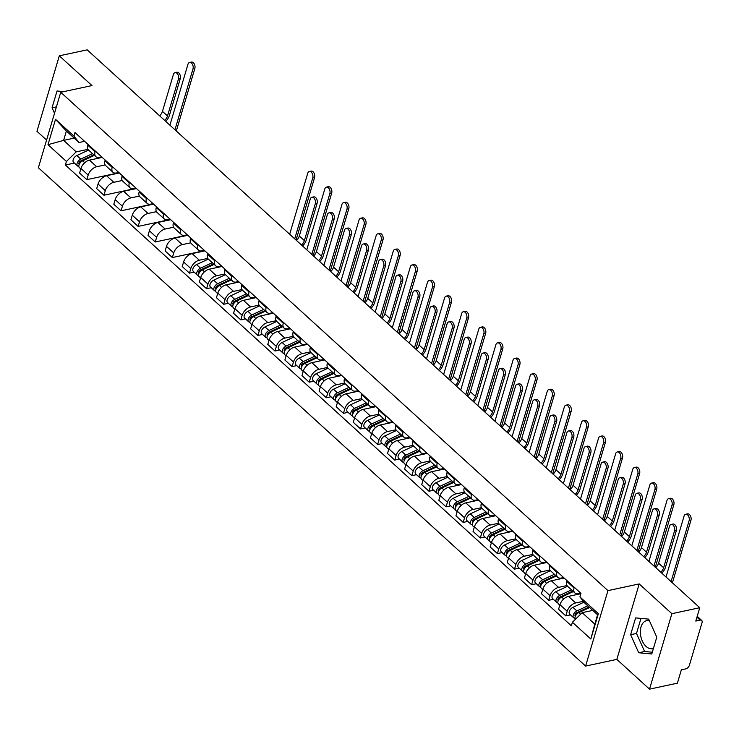 <?xml version="1.0" encoding="UTF-8"?>
<svg xmlns="http://www.w3.org/2000/svg" width="739" height="739" viewBox="0 0 739 739"><rect width="100%" height="100%" fill="white"/><g stroke="black" fill="none" stroke-linecap="round" stroke-linejoin="round"><path stroke-width="1.11" d="M653.442 648.417A14.309 8.933 77.9 0 1 652.583 648.666A14.309 8.933 77.9 0 1 646.098 646.449A14.309 8.933 77.9 0 1 640.353 631.522A14.309 8.933 77.9 0 1 646.588 620.686A14.309 8.933 77.9 0 1 649.433 620.797M649.516 689.154L671.871 613.684L699.759 607.717L87.184 49.846L59.305 55.822L91.987 85.576L60.737 92.273L38.382 167.735L585.602 666.079L616.843 659.391L649.516 689.154L677.404 683.178L681.358 669.82L685.7 668.897A3.667 2.162 132.3 0 0 689.395 665.276L702.05 622.561A3.667 2.162 132.3 0 0 701.717 620.446A3.667 2.162 132.3 0 0 700.138 620.141L696.942 617.222M59.305 55.822L36.95 131.283L46.585 140.059M671.871 613.684L639.198 583.93L607.948 590.618L60.737 92.273M699.759 607.717L695.796 621.074L700.138 620.141M102.259 157.398L89.447 160.132A8.443 4.97 132.3 0 0 80.948 168.455L79.59 173.065L86.823 179.651L88.19 175.051A8.443 4.97 -47.7 0 1 96.689 166.728L105.123 164.926M101.705 156.89L99.46 157.37A8.443 4.97 -47.7 0 1 95.839 156.668A8.443 4.97 -47.7 0 1 95.072 151.809L87.83 145.213A8.443 4.97 132.3 0 0 88.597 150.072L76.838 155.532A4.582 2.697 132.3 0 0 73.484 158.913A4.582 2.697 132.3 0 0 73.586 162.358L77.54 165.961A4.582 2.697 132.3 0 0 78.824 166.414M87.83 145.213L88.061 144.465M119.108 172.741L86.823 179.651M95.072 151.809L95.294 151.052M119.367 172.972L106.555 175.716A8.443 4.97 132.3 0 0 98.056 184.039L96.689 188.639L103.931 195.235L105.298 190.634A8.443 4.97 -47.7 0 1 113.797 182.311L122.231 180.501M105.169 160.04L104.938 160.797A8.443 4.97 132.3 0 0 105.705 165.656L112.938 172.242A8.443 4.97 -47.7 0 1 112.18 167.383L112.402 166.635M136.216 188.316L103.931 195.235M118.813 172.473L116.568 172.954A8.443 4.97 -47.7 0 1 112.938 172.242M136.475 188.556L123.662 191.299A8.443 4.97 132.3 0 0 115.164 199.622L113.797 204.223L121.039 210.809L122.397 206.209A8.443 4.97 -47.7 0 1 130.905 197.886L139.338 196.084M122.277 175.623L122.046 176.372A8.443 4.97 132.3 0 0 122.813 181.231L130.046 187.826A8.443 4.97 -47.7 0 1 129.288 182.967L129.51 182.21M153.324 203.899L121.039 210.809M135.921 188.048L133.676 188.528A8.443 4.97 -47.7 0 1 130.046 187.826M153.583 204.13L140.77 206.874A8.443 4.97 132.3 0 0 132.272 215.197L130.905 219.797L138.147 226.393L139.505 221.792A8.443 4.97 -47.7 0 1 148.012 213.469L156.437 211.659M139.375 191.198L139.154 191.955A8.443 4.97 132.3 0 0 139.92 196.814L147.153 203.401A8.443 4.97 -47.7 0 1 146.396 198.551L146.618 197.793M170.432 219.474L138.147 226.393M153.028 203.631L150.784 204.112A8.443 4.97 -47.7 0 1 147.153 203.401M170.691 219.714L157.878 222.457A8.443 4.97 132.3 0 0 149.38 230.78L148.012 235.381L155.255 241.976L156.613 237.367A8.443 4.97 -47.7 0 1 165.12 229.044L173.545 227.242M156.483 206.781L156.262 207.539A8.443 4.97 132.3 0 0 157.028 212.398L164.261 218.984A8.443 4.97 -47.7 0 1 163.504 214.125L163.725 213.368M187.54 235.057L155.255 241.976M170.136 219.206L167.892 219.686A8.443 4.97 -47.7 0 1 164.261 218.984M187.798 235.288L174.986 238.032A8.443 4.97 132.3 0 0 166.487 246.355L165.12 250.964L172.363 257.551L173.72 252.95A8.443 4.97 -47.7 0 1 182.228 244.627L190.653 242.817M173.591 222.356L173.369 223.113A8.443 4.97 132.3 0 0 174.136 227.972L181.369 234.568A8.443 4.97 -47.7 0 1 180.612 229.709L180.833 228.951M204.648 250.641L172.363 257.551M187.244 234.79L184.999 235.27A8.443 4.97 -47.7 0 1 181.369 234.568M204.906 250.872L192.094 253.616A8.443 4.97 132.3 0 0 183.595 261.939L182.228 266.539L189.47 273.134L190.828 268.525A8.443 4.97 -47.7 0 1 199.336 260.202L207.761 258.401M190.699 237.94L190.477 238.697A8.443 4.97 132.3 0 0 191.244 243.556L198.477 250.142A8.443 4.97 -47.7 0 1 197.719 245.283L197.941 244.526M194.126 272.137L189.47 273.134M204.352 250.364L202.107 250.844A8.443 4.97 -47.7 0 1 198.477 250.142M222.014 266.446L209.202 269.19A8.443 4.97 132.3 0 0 200.703 277.513L199.336 282.122L206.578 288.709L207.936 284.109A8.443 4.97 -47.7 0 1 216.435 275.786L224.868 273.975M207.807 253.514L207.585 254.271A8.443 4.97 132.3 0 0 208.352 259.13L215.585 265.726A8.443 4.97 -47.7 0 1 214.818 260.867L215.049 260.11M211.234 287.711L206.578 288.709M221.46 265.948L219.215 266.428A8.443 4.97 -47.7 0 1 215.585 265.726M239.113 282.03L226.31 284.774A8.443 4.97 132.3 0 0 217.811 293.097L216.444 297.697L223.677 304.292L225.044 299.683A8.443 4.97 -47.7 0 1 233.542 291.36L241.976 289.559M224.915 269.098L224.693 269.855A8.443 4.97 132.3 0 0 225.46 274.714L232.693 281.3A8.443 4.97 -47.7 0 1 231.926 276.441L232.157 275.684M228.342 303.295L223.677 304.292M238.568 281.522L236.314 282.002A8.443 4.97 -47.7 0 1 232.693 281.3M256.221 297.605L243.417 300.348A8.443 4.97 132.3 0 0 234.919 308.671L233.552 313.281L240.785 319.867L242.152 315.267A8.443 4.97 -47.7 0 1 250.65 306.944L259.084 305.142M242.022 284.672L241.801 285.43A8.443 4.97 132.3 0 0 242.558 290.288L249.8 296.884A8.443 4.97 -47.7 0 1 249.034 292.025L249.265 291.268M245.45 318.869L240.785 319.867M255.666 297.106L253.422 297.586A8.443 4.97 -47.7 0 1 249.8 296.884M273.328 313.188L260.525 315.932A8.443 4.97 132.3 0 0 252.017 324.255L250.66 328.855L257.893 335.451L259.26 330.85A8.443 4.97 -47.7 0 1 267.758 322.527L276.192 320.717M259.13 300.256L258.909 301.013A8.443 4.97 132.3 0 0 259.666 305.872L266.908 312.458A8.443 4.97 -47.7 0 1 266.142 307.6L266.373 306.851M262.557 334.453L257.893 335.451M272.774 312.68L270.529 313.17A8.443 4.97 -47.7 0 1 266.908 312.458M290.436 328.772L277.633 331.515A8.443 4.97 132.3 0 0 269.125 339.838L267.767 344.439L275 351.025L276.368 346.425A8.443 4.97 -47.7 0 1 284.866 338.102L293.3 336.3M276.238 315.839L276.017 316.588A8.443 4.97 132.3 0 0 276.774 321.447L284.016 328.042A8.443 4.97 -47.7 0 1 283.249 323.183L283.471 322.426M279.665 350.027L275 351.025M289.882 328.264L287.637 328.744A8.443 4.97 -47.7 0 1 284.016 328.042M307.544 344.346L294.741 347.09A8.443 4.97 132.3 0 0 286.233 355.413L284.875 360.013L292.108 366.609L293.475 362.008A8.443 4.97 -47.7 0 1 301.974 353.685L310.408 351.875M293.346 331.414L293.124 332.171A8.443 4.97 132.3 0 0 293.882 337.03L301.124 343.617A8.443 4.97 -47.7 0 1 300.357 338.758L300.579 338.009M296.773 365.611L292.108 366.609M306.99 343.847L304.745 344.328A8.443 4.97 -47.7 0 1 301.124 343.617M324.652 359.93L311.849 362.673A8.443 4.97 132.3 0 0 303.341 370.996L301.983 375.597L309.216 382.192L310.583 377.583A8.443 4.97 -47.7 0 1 319.082 369.26L327.516 367.459M310.454 346.997L310.232 347.746A8.443 4.97 132.3 0 0 310.99 352.605L299.23 358.064A4.582 2.697 132.3 0 0 295.877 361.445A4.582 2.697 132.3 0 0 295.988 364.89L299.932 368.493A4.582 2.697 132.3 0 0 301.226 368.946M313.881 381.195L309.216 382.192M324.098 359.422L321.853 359.902A8.443 4.97 -47.7 0 1 318.232 359.2A8.443 4.97 -47.7 0 1 317.465 354.341L317.687 353.584M341.76 375.504L328.957 378.248A8.443 4.97 132.3 0 0 320.449 386.571L319.091 391.18L326.324 397.767L327.691 393.166A8.443 4.97 -47.7 0 1 336.19 384.843L344.623 383.033M327.562 362.572L327.34 363.329A8.443 4.97 132.3 0 0 328.098 368.188L335.34 374.784A8.443 4.97 -47.7 0 1 334.573 369.925L334.795 369.167M330.98 396.769L326.324 397.767M341.206 375.006L338.961 375.486A8.443 4.97 -47.7 0 1 335.34 374.784M358.868 391.088L346.055 393.832A8.443 4.97 132.3 0 0 337.557 402.155L336.199 406.755L343.432 413.35L344.799 408.741A8.443 4.97 -47.7 0 1 353.297 400.418L361.731 398.617M344.67 378.156L344.439 378.913A8.443 4.97 132.3 0 0 345.205 383.772L352.448 390.358A8.443 4.97 -47.7 0 1 351.681 385.499L351.903 384.742M348.087 412.353L343.432 413.35M358.313 390.58L356.069 391.06A8.443 4.97 -47.7 0 1 352.448 390.358M375.975 406.662L363.163 409.406A8.443 4.97 132.3 0 0 354.665 417.729L353.297 422.338L360.54 428.925L361.907 424.325A8.443 4.97 -47.7 0 1 370.405 416.002L378.839 414.191M361.777 393.73L361.547 394.487A8.443 4.97 132.3 0 0 362.313 399.346L350.554 404.796A4.582 2.697 132.3 0 0 347.201 408.187A4.582 2.697 132.3 0 0 347.302 411.632L351.256 415.226A4.582 2.697 132.3 0 0 352.54 415.688M365.195 427.927L360.54 428.925M375.421 406.164L373.177 406.644A8.443 4.97 -47.7 0 1 369.546 405.942A8.443 4.97 -47.7 0 1 368.789 401.083L369.01 400.326M393.083 422.246L380.271 424.99A8.443 4.97 132.3 0 0 371.772 433.313L370.405 437.913L377.647 444.508L379.015 439.899A8.443 4.97 -47.7 0 1 387.513 431.576L395.947 429.775M378.885 409.314L378.654 410.071A8.443 4.97 132.3 0 0 379.421 414.93L386.654 421.516A8.443 4.97 -47.7 0 1 385.897 416.657L386.118 415.9M382.303 443.511L377.647 444.508M392.529 421.738L390.284 422.218A8.443 4.97 -47.7 0 1 386.654 421.516M410.191 437.821L397.379 440.564A8.443 4.97 132.3 0 0 388.88 448.887L387.513 453.497L394.755 460.083L396.113 455.483A8.443 4.97 -47.7 0 1 404.621 447.16L413.046 445.349M395.984 424.888L395.762 425.646A8.443 4.97 132.3 0 0 396.529 430.504L403.762 437.1A8.443 4.97 -47.7 0 1 403.004 432.241L403.226 431.484M399.411 459.085L394.755 460.083M409.637 437.322L407.392 437.802A8.443 4.97 -47.7 0 1 403.762 437.1M427.299 453.404L414.487 456.148A8.443 4.97 132.3 0 0 405.988 464.471L404.621 469.071L411.863 475.667L413.221 471.066A8.443 4.97 -47.7 0 1 421.729 462.734L430.153 460.933M413.092 440.472L412.87 441.229A8.443 4.97 132.3 0 0 413.637 446.088L420.87 452.674A8.443 4.97 -47.7 0 1 420.112 447.816L420.334 447.067M416.519 474.669L411.863 475.667M426.745 452.896L424.5 453.376A8.443 4.97 -47.7 0 1 420.87 452.674M444.407 468.988L431.594 471.731A8.443 4.97 132.3 0 0 423.096 480.054L421.729 484.655L428.971 491.241L430.329 486.641A8.443 4.97 -47.7 0 1 438.837 478.318L447.261 476.516M430.2 456.055L429.978 456.804A8.443 4.97 132.3 0 0 430.745 461.663L437.978 468.258A8.443 4.97 -47.7 0 1 437.22 463.399L437.442 462.642M433.627 490.243L428.971 491.241M443.853 468.48L441.608 468.96A8.443 4.97 -47.7 0 1 437.978 468.258M461.515 484.562L448.702 487.306A8.443 4.97 132.3 0 0 440.204 495.629L438.837 500.229L446.079 506.825L447.437 502.224A8.443 4.97 -47.7 0 1 455.945 493.901L464.369 492.091M447.307 471.63L447.086 472.387A8.443 4.97 132.3 0 0 447.852 477.246L455.085 483.833A8.443 4.97 -47.7 0 1 454.328 478.974L454.55 478.225M450.735 505.827L446.079 506.825M460.96 484.063L458.716 484.544A8.443 4.97 -47.7 0 1 455.085 483.833M478.623 500.146L465.81 502.889A8.443 4.97 132.3 0 0 457.312 511.212L455.945 515.813L463.187 522.399L464.545 517.799A8.443 4.97 -47.7 0 1 473.043 509.476L481.477 507.675M464.415 487.213L464.194 487.962A8.443 4.97 132.3 0 0 464.96 492.821L472.193 499.416A8.443 4.97 -47.7 0 1 471.427 494.557L471.658 493.8M467.842 521.401L463.187 522.399M478.068 499.638L475.824 500.118A8.443 4.97 -47.7 0 1 472.193 499.416M495.721 515.72L482.918 518.464A8.443 4.97 132.3 0 0 474.42 526.787L473.052 531.396L480.285 537.983L481.652 533.382A8.443 4.97 -47.7 0 1 490.151 525.059L498.585 523.249M481.523 502.788L481.301 503.545A8.443 4.97 132.3 0 0 482.068 508.404L489.301 515A8.443 4.97 -47.7 0 1 488.534 510.141L488.765 509.383M484.95 536.985L480.285 537.983M495.176 515.222L492.922 515.702A8.443 4.97 -47.7 0 1 489.301 515M512.829 531.304L500.026 534.048A8.443 4.97 132.3 0 0 491.527 542.371L490.16 546.971L497.393 553.566L498.76 548.957A8.443 4.97 -47.7 0 1 507.259 540.634L515.693 538.833M498.631 518.372L498.409 519.129A8.443 4.97 132.3 0 0 499.167 523.988L506.409 530.574A8.443 4.97 -47.7 0 1 505.642 525.715L505.873 524.958M502.058 552.569L497.393 553.566M512.275 530.796L510.03 531.276A8.443 4.97 -47.7 0 1 506.409 530.574M529.937 546.878L517.134 549.622A8.443 4.97 132.3 0 0 508.626 557.945L507.268 562.555L514.501 569.141L515.868 564.541A8.443 4.97 -47.7 0 1 524.367 556.218L532.801 554.407M515.739 533.946L515.517 534.703A8.443 4.97 132.3 0 0 516.275 539.562L523.517 546.158A8.443 4.97 -47.7 0 1 522.75 541.299L522.981 540.542M519.166 568.143L514.501 569.141M529.383 546.38L527.138 546.86A8.443 4.97 -47.7 0 1 523.517 546.158M547.045 562.462L534.242 565.206A8.443 4.97 132.3 0 0 525.734 573.529L524.376 578.129L531.609 584.725L532.976 580.115A8.443 4.97 -47.7 0 1 541.475 571.792L549.908 569.991M532.847 549.53L532.625 550.287A8.443 4.97 132.3 0 0 533.382 555.146L521.623 560.596A4.582 2.697 132.3 0 0 518.279 563.977A4.582 2.697 132.3 0 0 518.381 567.432L522.325 571.025A4.582 2.697 132.3 0 0 523.618 571.478M536.274 583.727L531.609 584.725M546.49 561.954L544.246 562.434A8.443 4.97 -47.7 0 1 540.625 561.732A8.443 4.97 -47.7 0 1 539.858 556.873L540.08 556.116M564.153 578.037L551.349 580.78A8.443 4.97 132.3 0 0 542.842 589.103L541.484 593.713L548.717 600.299L550.084 595.699A8.443 4.97 -47.7 0 1 558.582 587.376L567.016 585.565M549.955 565.104L549.733 565.862A8.443 4.97 132.3 0 0 550.49 570.72L557.733 577.316A8.443 4.97 -47.7 0 1 556.966 572.457L557.188 571.7M553.382 599.301L548.717 600.299M563.598 577.538L561.354 578.018A8.443 4.97 -47.7 0 1 557.733 577.316M580.863 593.703L568.457 596.364A8.443 4.97 132.3 0 0 559.95 604.687L558.592 609.287L565.825 615.883L567.192 611.273A8.443 4.97 -47.7 0 1 575.69 602.95L583.394 601.306M567.062 580.688L566.841 581.445A8.443 4.97 132.3 0 0 567.598 586.304L574.84 592.89A8.443 4.97 -47.7 0 1 574.074 588.032L574.295 587.274M570.49 614.885L565.825 615.883M580.706 593.112L578.461 593.593A8.443 4.97 -47.7 0 1 574.84 592.89M74.168 138.119L63.609 140.382L76.219 151.864L88.015 149.343M84.597 141.306L78.99 142.507L66.381 131.025L63.609 140.382L47.998 144.678L55.508 119.321L73.937 136.105L78.99 142.507M592.761 610.405L582.193 612.659L594.812 624.15L597.583 614.793L584.974 603.301L579.912 596.9L580.965 593.352L74.981 132.558L73.937 136.105M579.912 596.9L598.341 613.675L590.831 639.032L572.402 622.256L582.193 612.659M76.219 151.864L66.427 161.462L65.374 165.009L571.349 625.804L572.402 622.256M66.427 161.462L47.998 144.678M585.602 666.079L607.948 590.618M63.785 91.618L57.032 90.989L52.053 107.802L54.51 113.298M616.843 659.391L639.198 583.93M656.777 637.166L648.685 619.125L635.605 617.896L630.626 634.709L638.718 652.759L651.789 653.987L656.777 637.166M74.371 163.079L65.374 165.009M55.508 119.321L66.381 131.025M594.812 624.15L590.831 639.032M597.583 614.793L598.341 613.675M62.399 91.488L62.261 91.95M56.413 106.869L52.053 107.802M640.972 618.395L636.51 633.452L644.602 651.493L652.315 652.223M644.602 651.493L638.718 652.759M636.51 633.452L630.626 634.709M175.032 72.644L176.852 72.256A4.222 2.633 77.9 0 1 179.716 74.168A4.222 2.633 77.9 0 1 180.261 78.676L178.441 79.064A4.222 2.633 -102.1 0 0 177.896 74.556A4.222 2.633 -102.1 0 0 175.032 72.644A4.222 2.633 -102.1 0 0 173.397 74.473L162.46 111.377A6.882 4.046 -47.7 0 1 159.624 115.82M178.441 79.064L167.504 115.968A6.882 4.046 -47.7 0 1 164.668 120.411M165.712 121.362A9.265 5.45 132.3 0 0 169.333 115.58L180.261 78.676M189.6 62.455L191.419 62.067A4.222 2.633 77.9 0 1 194.283 63.979A4.222 2.633 77.9 0 1 194.828 68.487L192.999 68.875A4.222 2.633 -102.1 0 0 192.463 64.376A4.222 2.633 -102.1 0 0 189.6 62.455A4.222 2.633 -102.1 0 0 187.955 64.284L169.915 125.196M93.788 154.802L80.699 160.917A2.199 1.293 132.3 0 0 79.091 162.534A2.199 1.293 132.3 0 0 79.147 164.197A2.199 1.293 132.3 0 0 79.267 164.28M92.514 153.638L80.782 159.125A4.582 2.697 132.3 0 0 77.438 162.506A4.582 2.697 132.3 0 0 77.54 165.961M88.301 158.174L85.077 158.867M94.38 155.338L82.648 160.825A4.582 2.697 132.3 0 0 79.295 164.206A4.582 2.697 132.3 0 0 79.406 167.651L80.81 168.935M102.047 157.195L101.077 157.647M176.307 131.006L194.828 68.487M192.999 68.875L174.958 129.787M311.886 197.276L313.715 196.888A4.222 2.633 77.9 0 1 316.578 198.809A4.222 2.633 77.9 0 1 317.114 203.308L315.294 203.705A4.222 2.633 -102.1 0 0 314.749 199.197A4.222 2.633 -102.1 0 0 311.886 197.276A4.222 2.633 -102.1 0 0 310.251 199.105L299.323 236.009A6.882 4.046 -47.7 0 1 296.478 240.452M315.294 203.705L304.366 240.6A6.882 4.046 -47.7 0 1 301.521 245.043M302.565 245.995A9.265 5.45 132.3 0 0 306.186 240.212L317.114 203.308M328.994 212.86L330.823 212.472A4.222 2.633 77.9 0 1 333.686 214.384A4.222 2.633 77.9 0 1 334.222 218.892L332.402 219.28A4.222 2.633 -102.1 0 0 331.857 214.772A4.222 2.633 -102.1 0 0 328.994 212.86A4.222 2.633 -102.1 0 0 327.359 214.689L316.431 251.593A6.882 4.046 -47.7 0 1 313.585 256.036M332.402 219.28L321.474 256.184A6.882 4.046 -47.7 0 1 318.629 260.627M319.673 261.578A9.265 5.45 132.3 0 0 323.294 255.796L334.222 218.892M346.101 228.434L347.921 228.046A4.222 2.633 77.9 0 1 350.785 229.968A4.222 2.633 77.9 0 1 351.33 234.475L349.51 234.863A4.222 2.633 -102.1 0 0 348.965 230.356A4.222 2.633 -102.1 0 0 346.101 228.434A4.222 2.633 -102.1 0 0 344.466 230.263L333.538 267.167A6.882 4.046 -47.7 0 1 330.693 271.61M349.51 234.863L338.582 271.767A6.882 4.046 -47.7 0 1 335.737 276.21M336.781 277.153A9.265 5.45 132.3 0 0 340.402 271.37L351.33 234.475M363.209 244.018L365.029 243.63A4.222 2.633 77.9 0 1 367.893 245.542A4.222 2.633 77.9 0 1 368.438 250.05L366.618 250.438A4.222 2.633 -102.1 0 0 366.073 245.93A4.222 2.633 -102.1 0 0 363.209 244.018A4.222 2.633 -102.1 0 0 361.574 245.847L350.646 282.751A6.882 4.046 -47.7 0 1 347.801 287.194M366.618 250.438L355.69 287.342A6.882 4.046 -47.7 0 1 352.845 291.785M353.889 292.736A9.265 5.45 132.3 0 0 357.51 286.954L368.438 250.05M380.317 259.601L382.137 259.204A4.222 2.633 77.9 0 1 385.001 261.126A4.222 2.633 77.9 0 1 385.546 265.634L383.726 266.022A4.222 2.633 -102.1 0 0 383.181 261.514A4.222 2.633 -102.1 0 0 380.317 259.601A4.222 2.633 -102.1 0 0 378.682 261.43L367.745 298.325A6.882 4.046 -47.7 0 1 364.909 302.768M383.726 266.022L372.798 302.925A6.882 4.046 -47.7 0 1 369.953 307.369M370.996 308.32A9.265 5.45 132.3 0 0 374.618 302.528L385.546 265.634M397.425 275.176L399.245 274.788A4.222 2.633 77.9 0 1 402.108 276.7A4.222 2.633 77.9 0 1 402.653 281.208L400.834 281.596A4.222 2.633 -102.1 0 0 400.289 277.097A4.222 2.633 -102.1 0 0 397.425 275.176A4.222 2.633 -102.1 0 0 395.79 277.005L384.853 313.909A6.882 4.046 -47.7 0 1 382.017 318.352M400.834 281.596L389.896 318.5A6.882 4.046 -47.7 0 1 387.06 322.943M388.104 323.894A9.265 5.45 132.3 0 0 391.725 318.112L402.653 281.208M414.533 290.76L416.353 290.362A4.222 2.633 77.9 0 1 419.216 292.284A4.222 2.633 77.9 0 1 419.761 296.792L417.941 297.18A4.222 2.633 -102.1 0 0 417.396 292.672A4.222 2.633 -102.1 0 0 414.533 290.76A4.222 2.633 -102.1 0 0 412.898 292.589L401.961 329.483A6.882 4.046 -47.7 0 1 399.125 333.926M417.941 297.18L407.004 334.083A6.882 4.046 -47.7 0 1 404.168 338.527M405.212 339.478A9.265 5.45 132.3 0 0 408.833 333.695L419.761 296.792M431.641 306.334L433.46 305.946A4.222 2.633 77.9 0 1 436.324 307.858A4.222 2.633 77.9 0 1 436.869 312.366L435.049 312.763A4.222 2.633 -102.1 0 0 434.504 308.255A4.222 2.633 -102.1 0 0 431.641 306.334A4.222 2.633 -102.1 0 0 430.006 308.163L419.068 345.067A6.882 4.046 -47.7 0 1 416.233 349.51M435.049 312.763L424.112 349.658A6.882 4.046 -47.7 0 1 421.276 354.101M422.32 355.053A9.265 5.45 132.3 0 0 425.941 349.27L436.869 312.366M448.749 321.918L450.568 321.53A4.222 2.633 77.9 0 1 453.432 323.442A4.222 2.633 77.9 0 1 453.977 327.95L452.157 328.338A4.222 2.633 -102.1 0 0 451.612 323.83A4.222 2.633 -102.1 0 0 448.749 321.918A4.222 2.633 -102.1 0 0 447.113 323.747L436.176 360.65A6.882 4.046 -47.7 0 1 433.34 365.094M452.157 328.338L441.22 365.242A6.882 4.046 -47.7 0 1 438.384 369.685M439.428 370.636A9.265 5.45 132.3 0 0 443.04 364.854L453.977 327.95M465.856 337.492L467.676 337.104A4.222 2.633 77.9 0 1 470.54 339.025A4.222 2.633 77.9 0 1 471.085 343.524L469.265 343.921A4.222 2.633 -102.1 0 0 468.72 339.413A4.222 2.633 -102.1 0 0 465.856 337.492A4.222 2.633 -102.1 0 0 464.212 339.321L453.284 376.225A6.882 4.046 -47.7 0 1 450.448 380.668M469.265 343.921L458.328 380.816A6.882 4.046 -47.7 0 1 455.492 385.259M456.536 386.211A9.265 5.45 132.3 0 0 460.148 380.428L471.085 343.524M482.964 353.076L484.784 352.688A4.222 2.633 77.9 0 1 487.648 354.6A4.222 2.633 77.9 0 1 488.193 359.108L486.364 359.496A4.222 2.633 -102.1 0 0 485.828 354.988A4.222 2.633 -102.1 0 0 482.964 353.076A4.222 2.633 -102.1 0 0 481.32 354.905L470.392 391.809A6.882 4.046 -47.7 0 1 467.556 396.252M486.364 359.496L475.436 396.4A6.882 4.046 -47.7 0 1 472.6 400.843M473.644 401.794A9.265 5.45 132.3 0 0 477.255 396.012L488.193 359.108M500.072 368.65L501.892 368.262A4.222 2.633 77.9 0 1 504.755 370.184A4.222 2.633 77.9 0 1 505.3 374.682L503.471 375.079A4.222 2.633 -102.1 0 0 502.936 370.572A4.222 2.633 -102.1 0 0 500.072 368.65A4.222 2.633 -102.1 0 0 498.428 370.479L487.5 407.383A6.882 4.046 -47.7 0 1 484.664 411.826M503.471 375.079L492.543 411.983A6.882 4.046 -47.7 0 1 489.708 416.426M490.751 417.369A9.265 5.45 132.3 0 0 494.363 411.586L505.3 374.682M517.18 384.234L519 383.846A4.222 2.633 77.9 0 1 521.863 385.758A4.222 2.633 77.9 0 1 522.408 390.266L520.579 390.654A4.222 2.633 -102.1 0 0 520.044 386.146A4.222 2.633 -102.1 0 0 517.18 384.234A4.222 2.633 -102.1 0 0 515.536 386.063L504.608 422.967A6.882 4.046 -47.7 0 1 501.772 427.41M520.579 390.654L509.651 427.558A6.882 4.046 -47.7 0 1 506.815 432.001M507.859 432.952A9.265 5.45 132.3 0 0 511.471 427.17L522.408 390.266M534.288 399.817L536.108 399.42A4.222 2.633 77.9 0 1 538.971 401.342A4.222 2.633 77.9 0 1 539.507 405.85L537.687 406.238A4.222 2.633 -102.1 0 0 537.151 401.73A4.222 2.633 -102.1 0 0 534.288 399.817A4.222 2.633 -102.1 0 0 532.643 401.637L521.716 438.541A6.882 4.046 -47.7 0 1 518.87 442.984M537.687 406.238L526.759 443.141A6.882 4.046 -47.7 0 1 523.923 447.585M524.958 448.527A9.265 5.45 132.3 0 0 528.579 442.744L539.507 405.85M309.345 171.513L311.165 171.125A4.222 2.633 77.9 0 1 314.029 173.037A4.222 2.633 77.9 0 1 314.574 177.545L312.754 177.933A4.222 2.633 -102.1 0 0 312.209 173.425A4.222 2.633 -102.1 0 0 309.345 171.513A4.222 2.633 -102.1 0 0 307.71 173.342L289.67 234.245M213.534 263.86L200.454 269.966A2.199 1.293 132.3 0 0 198.846 271.592A2.199 1.293 132.3 0 0 198.893 273.245A2.199 1.293 132.3 0 0 199.013 273.338M212.259 262.696L200.537 268.183A4.582 2.697 132.3 0 0 197.184 271.564A4.582 2.697 132.3 0 0 197.285 275.01A4.582 2.697 132.3 0 0 198.579 275.471M208.315 259.103L196.583 264.58A4.582 2.697 132.3 0 0 193.239 267.971A4.582 2.697 132.3 0 0 193.341 271.416L197.285 275.01M208.056 267.232L204.832 267.924M214.125 264.396L202.394 269.874A4.582 2.697 132.3 0 0 199.05 273.264A4.582 2.697 132.3 0 0 199.151 276.709L200.555 277.993M221.792 266.252L220.832 266.705M296.053 240.064L314.574 177.545M312.754 177.933L294.713 238.845M326.453 187.096L328.273 186.699A4.222 2.633 77.9 0 1 331.137 188.621A4.222 2.633 77.9 0 1 331.682 193.128L329.862 193.516A4.222 2.633 -102.1 0 0 329.317 189.008A4.222 2.633 -102.1 0 0 326.453 187.096A4.222 2.633 -102.1 0 0 324.818 188.925L306.777 249.828M230.642 279.434L217.562 285.55A2.199 1.293 132.3 0 0 215.954 287.175A2.199 1.293 132.3 0 0 216 288.829A2.199 1.293 132.3 0 0 216.121 288.921M229.367 278.28L217.635 283.758A4.582 2.697 132.3 0 0 214.292 287.148A4.582 2.697 132.3 0 0 214.393 290.593A4.582 2.697 132.3 0 0 215.686 291.046M225.423 274.677L213.691 280.164A4.582 2.697 132.3 0 0 210.347 283.554A4.582 2.697 132.3 0 0 210.449 287L214.393 290.593M225.164 282.815L221.931 283.508M231.233 279.97L219.501 285.457A4.582 2.697 132.3 0 0 216.157 288.847A4.582 2.697 132.3 0 0 216.259 292.293L217.663 293.568M238.9 281.836L237.94 282.28M313.16 255.648L331.682 193.128M329.862 193.516L311.821 254.419M343.561 202.671L345.381 202.283A4.222 2.633 77.9 0 1 348.245 204.195A4.222 2.633 77.9 0 1 348.79 208.703L346.97 209.091A4.222 2.633 -102.1 0 0 346.425 204.592A4.222 2.633 -102.1 0 0 343.561 202.671A4.222 2.633 -102.1 0 0 341.926 204.5L323.885 265.412M247.75 295.018L234.669 301.124A2.199 1.293 132.3 0 0 233.062 302.75A2.199 1.293 132.3 0 0 233.108 304.413A2.199 1.293 132.3 0 0 233.228 304.496M246.475 293.854L234.743 299.341A4.582 2.697 132.3 0 0 231.399 302.722A4.582 2.697 132.3 0 0 231.501 306.168A4.582 2.697 132.3 0 0 232.794 306.63M242.531 290.261L230.799 295.739A4.582 2.697 132.3 0 0 227.455 299.129A4.582 2.697 132.3 0 0 227.557 302.574L231.501 306.168M242.272 298.39L239.039 299.083M248.341 295.554L236.609 301.032A4.582 2.697 132.3 0 0 233.265 304.422A4.582 2.697 132.3 0 0 233.367 307.867L234.771 309.151M256.008 297.411L255.047 297.863M330.268 271.222L348.79 208.703M346.97 209.091L328.929 270.003M360.669 218.254L362.489 217.857A4.222 2.633 77.9 0 1 365.352 219.779A4.222 2.633 77.9 0 1 365.897 224.286L364.078 224.674A4.222 2.633 -102.1 0 0 363.533 220.167A4.222 2.633 -102.1 0 0 360.669 218.254A4.222 2.633 -102.1 0 0 359.034 220.083L340.993 280.986M264.858 310.592L251.777 316.708A2.199 1.293 132.3 0 0 250.17 318.333A2.199 1.293 132.3 0 0 250.216 319.987A2.199 1.293 132.3 0 0 250.336 320.079M263.583 309.438L251.851 314.916A4.582 2.697 132.3 0 0 248.507 318.306A4.582 2.697 132.3 0 0 248.609 321.751A4.582 2.697 132.3 0 0 249.902 322.204M259.638 305.844L247.907 311.322A4.582 2.697 132.3 0 0 244.563 314.712A4.582 2.697 132.3 0 0 244.664 318.158L248.609 321.751M259.38 313.973L256.147 314.666M265.449 311.137L253.717 316.615A4.582 2.697 132.3 0 0 250.373 320.005A4.582 2.697 132.3 0 0 250.475 323.451L251.879 324.726M273.116 312.994L272.155 313.438M347.376 286.806L365.897 224.286M364.078 224.674L346.037 285.577M377.777 233.829L379.597 233.441A4.222 2.633 77.9 0 1 382.46 235.353A4.222 2.633 77.9 0 1 383.005 239.861L381.185 240.258A4.222 2.633 -102.1 0 0 380.64 235.75A4.222 2.633 -102.1 0 0 377.777 233.829A4.222 2.633 -102.1 0 0 376.142 235.658L358.092 296.57M281.965 326.176L268.876 332.291A2.199 1.293 132.3 0 0 267.278 333.917A2.199 1.293 132.3 0 0 267.324 335.571A2.199 1.293 132.3 0 0 267.444 335.654M280.691 325.012L268.959 330.499A4.582 2.697 132.3 0 0 265.615 333.88A4.582 2.697 132.3 0 0 265.717 337.335A4.582 2.697 132.3 0 0 267.01 337.788M276.746 321.419L265.015 326.906A4.582 2.697 132.3 0 0 261.671 330.287A4.582 2.697 132.3 0 0 261.772 333.732L265.717 337.335M276.488 329.548L273.254 330.241M282.557 326.712L270.825 332.199A4.582 2.697 132.3 0 0 267.481 335.58A4.582 2.697 132.3 0 0 267.583 339.025L268.987 340.309M290.224 328.569L289.263 329.021M364.484 302.38L383.005 239.861M381.185 240.258L363.145 301.161M394.885 249.412L396.704 249.025A4.222 2.633 77.9 0 1 399.568 250.937A4.222 2.633 77.9 0 1 400.113 255.445L398.293 255.833A4.222 2.633 -102.1 0 0 397.748 251.325A4.222 2.633 -102.1 0 0 394.885 249.412A4.222 2.633 -102.1 0 0 393.24 251.242L375.2 312.144M299.073 341.751L285.984 347.866A2.199 1.293 132.3 0 0 284.376 349.492A2.199 1.293 132.3 0 0 284.432 351.145A2.199 1.293 132.3 0 0 284.552 351.237M297.799 340.596L286.067 346.074A4.582 2.697 132.3 0 0 282.723 349.464A4.582 2.697 132.3 0 0 282.825 352.909A4.582 2.697 132.3 0 0 284.118 353.371M293.854 337.002L282.122 342.48A4.582 2.697 132.3 0 0 278.769 345.87A4.582 2.697 132.3 0 0 278.88 349.316L282.825 352.909M293.586 345.131L290.362 345.824M299.664 342.296L287.933 347.773A4.582 2.697 132.3 0 0 284.589 351.164A4.582 2.697 132.3 0 0 284.691 354.609L286.095 355.893M307.332 344.152L306.371 344.596M381.592 317.964L400.113 255.445M398.293 255.833L380.243 316.745M411.993 264.987L413.812 264.599A4.222 2.633 77.9 0 1 416.676 266.52A4.222 2.633 77.9 0 1 417.221 271.019L415.392 271.416A4.222 2.633 -102.1 0 0 414.856 266.908A4.222 2.633 -102.1 0 0 411.993 264.987A4.222 2.633 -102.1 0 0 410.348 266.816L392.307 327.728M316.181 357.334L303.092 363.449A2.199 1.293 132.3 0 0 301.484 365.075A2.199 1.293 132.3 0 0 301.54 366.729A2.199 1.293 132.3 0 0 301.66 366.812M314.906 356.17L303.175 361.657A4.582 2.697 132.3 0 0 299.831 365.038A4.582 2.697 132.3 0 0 299.932 368.493M310.694 360.706L307.47 361.399M316.772 357.87L305.041 363.357A4.582 2.697 132.3 0 0 301.697 366.738A4.582 2.697 132.3 0 0 301.798 370.184L303.202 371.468M324.439 359.727L323.479 360.179M398.7 333.548L417.221 271.019M415.392 271.416L397.351 332.319M429.1 280.571L430.92 280.183A4.222 2.633 77.9 0 1 433.784 282.095A4.222 2.633 77.9 0 1 434.329 286.603L432.5 286.991A4.222 2.633 -102.1 0 0 431.964 282.483A4.222 2.633 -102.1 0 0 429.1 280.571A4.222 2.633 -102.1 0 0 427.456 282.4L409.415 343.302M333.289 372.909L320.199 379.024A2.199 1.293 132.3 0 0 318.592 380.65A2.199 1.293 132.3 0 0 318.648 382.303A2.199 1.293 132.3 0 0 318.768 382.396M332.014 371.754L320.283 377.232A4.582 2.697 132.3 0 0 316.939 380.622A4.582 2.697 132.3 0 0 317.04 384.068A4.582 2.697 132.3 0 0 318.324 384.529M328.07 368.161L316.338 373.638A4.582 2.697 132.3 0 0 312.985 377.029A4.582 2.697 132.3 0 0 313.087 380.474L317.04 384.068M327.802 376.29L324.578 376.982M333.88 373.454L322.149 378.931A4.582 2.697 132.3 0 0 318.805 382.322A4.582 2.697 132.3 0 0 318.906 385.767L320.31 387.051M341.547 375.31L340.577 375.763M415.808 349.122L434.329 286.603M432.5 286.991L414.459 347.903M446.208 296.145L448.028 295.757A4.222 2.633 77.9 0 1 450.892 297.678A4.222 2.633 77.9 0 1 451.437 302.177L449.608 302.574A4.222 2.633 -102.1 0 0 449.072 298.066A4.222 2.633 -102.1 0 0 446.208 296.145A4.222 2.633 -102.1 0 0 444.564 297.974L426.523 358.886M350.397 388.492L337.307 394.608A2.199 1.293 132.3 0 0 335.7 396.233A2.199 1.293 132.3 0 0 335.755 397.887A2.199 1.293 132.3 0 0 335.875 397.979M349.122 387.338L337.39 392.815A4.582 2.697 132.3 0 0 334.046 396.206A4.582 2.697 132.3 0 0 334.148 399.651A4.582 2.697 132.3 0 0 335.432 400.104M345.178 383.735L333.446 389.222A4.582 2.697 132.3 0 0 330.093 392.603A4.582 2.697 132.3 0 0 330.194 396.058L334.148 399.651M344.91 391.873L341.686 392.557M350.988 389.028L339.256 394.515A4.582 2.697 132.3 0 0 335.903 397.896A4.582 2.697 132.3 0 0 336.014 401.351L337.418 402.626M358.655 390.885L357.685 391.337M432.915 364.706L451.437 302.177M449.608 302.574L431.567 363.477M463.316 311.729L465.136 311.341A4.222 2.633 77.9 0 1 467.999 313.253A4.222 2.633 77.9 0 1 468.535 317.761L466.715 318.149A4.222 2.633 -102.1 0 0 466.18 313.641A4.222 2.633 -102.1 0 0 463.316 311.729A4.222 2.633 -102.1 0 0 461.672 313.558L443.631 374.461M367.495 404.067L354.415 410.182A2.199 1.293 132.3 0 0 352.808 411.808A2.199 1.293 132.3 0 0 352.863 413.461A2.199 1.293 132.3 0 0 352.983 413.554M366.23 402.912L354.498 408.399A4.582 2.697 132.3 0 0 351.154 411.78A4.582 2.697 132.3 0 0 351.256 415.226M362.018 407.448L358.794 408.14M368.096 404.612L356.364 410.09A4.582 2.697 132.3 0 0 353.011 413.48A4.582 2.697 132.3 0 0 353.122 416.925L354.526 418.209M375.754 406.468L374.793 406.921M450.023 380.28L468.535 317.761M466.715 318.149L448.675 379.061M480.424 327.312L482.244 326.915A4.222 2.633 77.9 0 1 485.107 328.837A4.222 2.633 77.9 0 1 485.643 333.344L483.823 333.732A4.222 2.633 -102.1 0 0 483.288 329.224A4.222 2.633 -102.1 0 0 480.424 327.312A4.222 2.633 -102.1 0 0 478.78 329.132L460.739 390.044M384.603 419.65L371.523 425.766A2.199 1.293 132.3 0 0 369.916 427.391A2.199 1.293 132.3 0 0 369.962 429.045A2.199 1.293 132.3 0 0 370.082 429.137M383.338 418.496L371.606 423.974A4.582 2.697 132.3 0 0 368.262 427.364A4.582 2.697 132.3 0 0 368.364 430.809A4.582 2.697 132.3 0 0 369.648 431.262M379.384 414.893L367.662 420.38A4.582 2.697 132.3 0 0 364.309 423.761A4.582 2.697 132.3 0 0 364.41 427.216L368.364 430.809M379.125 423.031L375.902 423.715M385.204 420.186L373.472 425.673A4.582 2.697 132.3 0 0 370.119 429.054A4.582 2.697 132.3 0 0 370.221 432.509L371.634 433.784M392.862 422.052L391.901 422.496M467.131 395.864L485.643 333.344M483.823 333.732L465.782 394.635M497.523 342.887L499.352 342.499A4.222 2.633 77.9 0 1 502.215 344.411A4.222 2.633 77.9 0 1 502.751 348.919L500.931 349.307A4.222 2.633 -102.1 0 0 500.386 344.799A4.222 2.633 -102.1 0 0 497.523 342.887A4.222 2.633 -102.1 0 0 495.887 344.716L477.847 405.628M401.711 435.234L388.631 441.34A2.199 1.293 132.3 0 0 387.024 442.966A2.199 1.293 132.3 0 0 387.07 444.629A2.199 1.293 132.3 0 0 387.19 444.712M400.446 434.07L388.714 439.557A4.582 2.697 132.3 0 0 385.361 442.938A4.582 2.697 132.3 0 0 385.472 446.384A4.582 2.697 132.3 0 0 386.756 446.846M396.492 430.477L384.76 435.955A4.582 2.697 132.3 0 0 381.416 439.345A4.582 2.697 132.3 0 0 381.518 442.79L385.472 446.384M396.233 438.606L393.009 439.299M402.302 435.77L390.58 441.248A4.582 2.697 132.3 0 0 387.227 444.638A4.582 2.697 132.3 0 0 387.328 448.083L388.742 449.367M409.969 437.627L409.009 438.079M484.239 411.438L502.751 348.919M500.931 349.307L482.89 410.219M514.63 358.47L516.459 358.073A4.222 2.633 77.9 0 1 519.323 359.995A4.222 2.633 77.9 0 1 519.859 364.503L518.039 364.89A4.222 2.633 -102.1 0 0 517.494 360.383A4.222 2.633 -102.1 0 0 514.63 358.47A4.222 2.633 -102.1 0 0 512.995 360.299L494.954 421.202M418.819 450.808L405.739 456.924A2.199 1.293 132.3 0 0 404.131 458.549A2.199 1.293 132.3 0 0 404.178 460.203A2.199 1.293 132.3 0 0 404.298 460.295M417.553 449.654L405.822 455.132A4.582 2.697 132.3 0 0 402.469 458.522A4.582 2.697 132.3 0 0 402.579 461.967A4.582 2.697 132.3 0 0 403.863 462.42M413.6 446.06L401.868 451.538A4.582 2.697 132.3 0 0 398.524 454.928A4.582 2.697 132.3 0 0 398.626 458.374L402.579 461.967M413.341 454.189L410.117 454.882M419.41 451.353L407.688 456.831A4.582 2.697 132.3 0 0 404.335 460.221A4.582 2.697 132.3 0 0 404.436 463.667L405.85 464.942M427.077 453.21L426.117 453.654M501.338 427.022L519.859 364.503M518.039 364.89L499.998 425.793M531.738 374.045L533.558 373.657A4.222 2.633 77.9 0 1 536.422 375.569A4.222 2.633 77.9 0 1 536.967 380.077L535.147 380.465A4.222 2.633 -102.1 0 0 534.602 375.966A4.222 2.633 -102.1 0 0 531.738 374.045A4.222 2.633 -102.1 0 0 530.103 375.874L512.062 436.786M435.927 466.392L422.847 472.507A2.199 1.293 132.3 0 0 421.239 474.133A2.199 1.293 132.3 0 0 421.285 475.787A2.199 1.293 132.3 0 0 421.406 475.87M434.661 465.228L422.93 470.715A4.582 2.697 132.3 0 0 419.576 474.096A4.582 2.697 132.3 0 0 419.678 477.551A4.582 2.697 132.3 0 0 420.971 478.004M430.708 461.635L418.976 467.122A4.582 2.697 132.3 0 0 415.632 470.503A4.582 2.697 132.3 0 0 415.734 473.948L419.678 477.551M430.449 469.764L427.225 470.457M436.518 466.928L424.796 472.415A4.582 2.697 132.3 0 0 421.442 475.796A4.582 2.697 132.3 0 0 421.544 479.241L422.957 480.526M444.185 468.785L443.224 469.237M518.445 442.596L536.967 380.077M535.147 380.465L517.106 441.377M548.846 389.629L550.666 389.231A4.222 2.633 77.9 0 1 553.529 391.153A4.222 2.633 77.9 0 1 554.074 395.661L552.255 396.049A4.222 2.633 -102.1 0 0 551.71 391.541A4.222 2.633 -102.1 0 0 548.846 389.629A4.222 2.633 -102.1 0 0 547.211 391.458L529.17 452.36M453.035 481.967L439.954 488.082A2.199 1.293 132.3 0 0 438.347 489.708A2.199 1.293 132.3 0 0 438.393 491.361A2.199 1.293 132.3 0 0 438.513 491.453M451.76 480.812L440.038 486.29A4.582 2.697 132.3 0 0 436.684 489.68A4.582 2.697 132.3 0 0 436.786 493.125A4.582 2.697 132.3 0 0 438.079 493.578M447.816 477.218L436.084 482.696A4.582 2.697 132.3 0 0 432.74 486.086A4.582 2.697 132.3 0 0 432.842 489.532L436.786 493.125M447.557 485.347L444.333 486.04M453.626 482.512L441.894 487.989A4.582 2.697 132.3 0 0 438.55 491.38A4.582 2.697 132.3 0 0 438.652 494.825L440.056 496.109M461.293 484.368L460.332 484.812M535.553 458.18L554.074 395.661M552.255 396.049L534.214 456.951M551.386 415.392L553.215 415.004A4.222 2.633 77.9 0 1 556.079 416.916A4.222 2.633 77.9 0 1 556.615 421.424L554.795 421.812A4.222 2.633 -102.1 0 0 554.25 417.304A4.222 2.633 -102.1 0 0 551.386 415.392A4.222 2.633 -102.1 0 0 549.751 417.221L538.823 454.125A6.882 4.046 -47.7 0 1 535.978 458.568M554.795 421.812L543.867 458.716A6.882 4.046 -47.7 0 1 541.022 463.159M542.066 464.11A9.265 5.45 132.3 0 0 545.687 458.328L556.615 421.424M565.954 405.203L567.774 404.815A4.222 2.633 77.9 0 1 570.637 406.727A4.222 2.633 77.9 0 1 571.182 411.235L569.363 411.632A4.222 2.633 -102.1 0 0 568.818 407.124A4.222 2.633 -102.1 0 0 565.954 405.203A4.222 2.633 -102.1 0 0 564.319 407.032L546.278 467.944M470.143 497.55L457.062 503.665A2.199 1.293 132.3 0 0 455.455 505.291A2.199 1.293 132.3 0 0 455.501 506.945A2.199 1.293 132.3 0 0 455.621 507.028M468.868 496.386L457.145 501.873A4.582 2.697 132.3 0 0 453.792 505.254A4.582 2.697 132.3 0 0 453.894 508.709A4.582 2.697 132.3 0 0 455.187 509.162M464.923 492.793L453.192 498.28A4.582 2.697 132.3 0 0 449.848 501.661A4.582 2.697 132.3 0 0 449.949 505.106L453.894 508.709M464.665 500.922L461.441 501.615M470.734 498.086L459.002 503.573A4.582 2.697 132.3 0 0 455.658 506.954A4.582 2.697 132.3 0 0 455.76 510.4L457.164 511.684M478.401 499.943L477.44 500.395M552.661 473.754L571.182 411.235M569.363 411.632L551.322 472.535M568.494 430.976L570.323 430.578A4.222 2.633 77.9 0 1 573.187 432.5A4.222 2.633 77.9 0 1 573.723 437.008L571.903 437.396A4.222 2.633 -102.1 0 0 571.358 432.888A4.222 2.633 -102.1 0 0 568.494 430.976A4.222 2.633 -102.1 0 0 566.859 432.805L555.931 469.699A6.882 4.046 -47.7 0 1 553.086 474.142M571.903 437.396L560.975 474.299A6.882 4.046 -47.7 0 1 558.13 478.743M559.174 479.694A9.265 5.45 132.3 0 0 562.795 473.911L573.723 437.008M583.062 420.787L584.882 420.399A4.222 2.633 77.9 0 1 587.745 422.311A4.222 2.633 77.9 0 1 588.29 426.819L586.47 427.207A4.222 2.633 -102.1 0 0 585.925 422.699A4.222 2.633 -102.1 0 0 583.062 420.787A4.222 2.633 -102.1 0 0 581.427 422.616L563.386 483.518M487.25 513.125L474.17 519.24A2.199 1.293 132.3 0 0 472.563 520.866A2.199 1.293 132.3 0 0 472.609 522.519A2.199 1.293 132.3 0 0 472.729 522.612M485.976 511.97L474.244 517.448A4.582 2.697 132.3 0 0 470.9 520.838A4.582 2.697 132.3 0 0 471.002 524.284A4.582 2.697 132.3 0 0 472.295 524.745M482.031 508.377L470.3 513.854A4.582 2.697 132.3 0 0 466.956 517.245A4.582 2.697 132.3 0 0 467.057 520.69L471.002 524.284M481.773 516.506L478.539 517.198M487.842 513.67L476.11 519.147A4.582 2.697 132.3 0 0 472.766 522.538A4.582 2.697 132.3 0 0 472.868 525.983L474.272 527.267M495.509 515.526L494.548 515.979M569.769 489.338L588.29 426.819M586.47 427.207L568.43 488.119M585.602 446.55L587.431 446.162A4.222 2.633 77.9 0 1 590.295 448.074A4.222 2.633 77.9 0 1 590.831 452.582L589.011 452.97A4.222 2.633 -102.1 0 0 588.466 448.471A4.222 2.633 -102.1 0 0 585.602 446.55A4.222 2.633 -102.1 0 0 583.967 448.379L573.039 485.283A6.882 4.046 -47.7 0 1 570.194 489.726M589.011 452.97L578.083 489.874A6.882 4.046 -47.7 0 1 575.238 494.317M576.281 495.269A9.265 5.45 132.3 0 0 579.903 489.486L590.831 452.582M600.17 436.361L601.989 435.973A4.222 2.633 77.9 0 1 604.853 437.894A4.222 2.633 77.9 0 1 605.398 442.393L603.578 442.79A4.222 2.633 -102.1 0 0 603.033 438.282A4.222 2.633 -102.1 0 0 600.17 436.361A4.222 2.633 -102.1 0 0 598.535 438.19L580.494 499.102M504.358 528.708L491.278 534.824A2.199 1.293 132.3 0 0 489.671 536.449A2.199 1.293 132.3 0 0 489.717 538.103A2.199 1.293 132.3 0 0 489.837 538.195M503.083 527.554L491.352 533.031A4.582 2.697 132.3 0 0 488.008 536.422A4.582 2.697 132.3 0 0 488.109 539.867A4.582 2.697 132.3 0 0 489.403 540.32M499.139 523.951L487.407 529.438A4.582 2.697 132.3 0 0 484.063 532.819A4.582 2.697 132.3 0 0 484.165 536.274L488.109 539.867M498.88 532.089L495.647 532.773M504.949 529.244L493.218 534.731A4.582 2.697 132.3 0 0 489.874 538.112A4.582 2.697 132.3 0 0 489.975 541.567L491.38 542.842M512.617 531.101L511.656 531.553M586.877 504.922L605.398 442.393M603.578 442.79L585.537 503.693M602.71 462.134L604.53 461.736A4.222 2.633 77.9 0 1 607.393 463.658A4.222 2.633 77.9 0 1 607.938 468.166L606.119 468.554A4.222 2.633 -102.1 0 0 605.574 464.046A4.222 2.633 -102.1 0 0 602.71 462.134A4.222 2.633 -102.1 0 0 601.075 463.963L590.147 500.866A6.882 4.046 -47.7 0 1 587.302 505.31M606.119 468.554L595.191 505.458A6.882 4.046 -47.7 0 1 592.345 509.901M593.389 510.852A9.265 5.45 132.3 0 0 597.01 505.07L607.938 468.166M617.277 451.945L619.097 451.557A4.222 2.633 77.9 0 1 621.961 453.469A4.222 2.633 77.9 0 1 622.506 457.977L620.686 458.365A4.222 2.633 -102.1 0 0 620.141 453.857A4.222 2.633 -102.1 0 0 617.277 451.945A4.222 2.633 -102.1 0 0 615.642 453.774L597.602 514.677M521.466 544.283L508.386 550.398A2.199 1.293 132.3 0 0 506.778 552.024A2.199 1.293 132.3 0 0 506.825 553.677A2.199 1.293 132.3 0 0 506.945 553.77M520.191 543.128L508.46 548.615A4.582 2.697 132.3 0 0 505.116 551.996A4.582 2.697 132.3 0 0 505.217 555.442A4.582 2.697 132.3 0 0 506.511 555.904M516.247 539.535L504.515 545.012A4.582 2.697 132.3 0 0 501.171 548.403A4.582 2.697 132.3 0 0 501.273 551.848L505.217 555.442M515.988 547.664L512.755 548.356M522.057 544.828L510.326 550.306A4.582 2.697 132.3 0 0 506.982 553.696A4.582 2.697 132.3 0 0 507.083 557.141L508.487 558.425M529.724 546.684L528.764 547.137M603.985 520.496L622.506 457.977M620.686 458.365L602.645 519.277M619.818 477.708L621.638 477.32A4.222 2.633 77.9 0 1 624.501 479.232A4.222 2.633 77.9 0 1 625.046 483.74L623.226 484.137A4.222 2.633 -102.1 0 0 622.681 479.629A4.222 2.633 -102.1 0 0 619.818 477.708A4.222 2.633 -102.1 0 0 618.183 479.537L607.255 516.441A6.882 4.046 -47.7 0 1 604.41 520.884M623.226 484.137L612.298 521.032A6.882 4.046 -47.7 0 1 609.453 525.475M610.497 526.427A9.265 5.45 132.3 0 0 614.118 520.644L625.046 483.74M634.385 467.519L636.205 467.131A4.222 2.633 77.9 0 1 639.069 469.053A4.222 2.633 77.9 0 1 639.614 473.56L637.794 473.948A4.222 2.633 -102.1 0 0 637.249 469.441A4.222 2.633 -102.1 0 0 634.385 467.519A4.222 2.633 -102.1 0 0 632.75 469.348L614.7 530.26M538.574 559.866L525.484 565.982A2.199 1.293 132.3 0 0 523.886 567.607A2.199 1.293 132.3 0 0 523.933 569.261A2.199 1.293 132.3 0 0 524.053 569.353M537.299 558.712L525.568 564.19A4.582 2.697 132.3 0 0 522.224 567.58A4.582 2.697 132.3 0 0 522.325 571.025M533.096 563.247L529.863 563.931M539.165 560.402L527.434 565.889A4.582 2.697 132.3 0 0 524.09 569.27A4.582 2.697 132.3 0 0 524.191 572.725L525.595 574M546.832 562.268L545.872 562.712M621.093 536.08L639.614 473.56M637.794 473.948L619.753 534.851M636.926 493.292L638.745 492.904A4.222 2.633 77.9 0 1 641.609 494.816A4.222 2.633 77.9 0 1 642.154 499.324L640.334 499.712A4.222 2.633 -102.1 0 0 639.789 495.204A4.222 2.633 -102.1 0 0 636.926 493.292A4.222 2.633 -102.1 0 0 635.291 495.121L624.353 532.025A6.882 4.046 -47.7 0 1 621.517 536.468M640.334 499.712L629.406 536.616A6.882 4.046 -47.7 0 1 626.561 541.059M627.605 542.01A9.265 5.45 132.3 0 0 631.226 536.228L642.154 499.324M651.493 483.103L653.313 482.715A4.222 2.633 77.9 0 1 656.177 484.627A4.222 2.633 77.9 0 1 656.722 489.135L654.902 489.523A4.222 2.633 -102.1 0 0 654.357 485.015A4.222 2.633 -102.1 0 0 651.493 483.103A4.222 2.633 -102.1 0 0 649.849 484.932L631.808 545.835M555.682 575.45L542.592 581.556A2.199 1.293 132.3 0 0 540.985 583.182A2.199 1.293 132.3 0 0 541.04 584.845A2.199 1.293 132.3 0 0 541.16 584.928M554.407 574.286L542.675 579.773A4.582 2.697 132.3 0 0 539.331 583.154A4.582 2.697 132.3 0 0 539.433 586.6A4.582 2.697 132.3 0 0 540.726 587.062M550.463 570.693L538.731 576.171A4.582 2.697 132.3 0 0 535.378 579.561A4.582 2.697 132.3 0 0 535.489 583.006L539.433 586.6M550.195 578.822L546.971 579.515M556.273 575.986L544.541 581.464A4.582 2.697 132.3 0 0 541.197 584.854A4.582 2.697 132.3 0 0 541.299 588.299L542.703 589.583M563.94 577.843L562.979 578.295M638.2 551.654L656.722 489.135M654.902 489.523L636.852 550.435M654.033 508.866L655.853 508.478A4.222 2.633 77.9 0 1 658.717 510.4A4.222 2.633 77.9 0 1 659.262 514.898L657.442 515.295A4.222 2.633 -102.1 0 0 656.897 510.788A4.222 2.633 -102.1 0 0 654.033 508.866A4.222 2.633 -102.1 0 0 652.398 510.695L641.461 547.599A6.882 4.046 -47.7 0 1 638.625 552.042M657.442 515.295L646.505 552.199A6.882 4.046 -47.7 0 1 643.669 556.643M644.713 557.585A9.265 5.45 132.3 0 0 648.334 551.802L659.262 514.898M668.601 498.686L670.421 498.289A4.222 2.633 77.9 0 1 673.284 500.211A4.222 2.633 77.9 0 1 673.829 504.719L672 505.106A4.222 2.633 -102.1 0 0 671.465 500.599A4.222 2.633 -102.1 0 0 668.601 498.686A4.222 2.633 -102.1 0 0 666.957 500.515L648.916 561.418M572.79 591.024L559.7 597.14A2.199 1.293 132.3 0 0 558.093 598.766A2.199 1.293 132.3 0 0 558.148 600.419A2.199 1.293 132.3 0 0 558.268 600.511M571.515 589.87L559.783 595.348A4.582 2.697 132.3 0 0 556.439 598.738A4.582 2.697 132.3 0 0 556.541 602.183A4.582 2.697 132.3 0 0 557.834 602.636M567.57 586.267L555.839 591.754A4.582 2.697 132.3 0 0 552.486 595.144A4.582 2.697 132.3 0 0 552.596 598.59L556.541 602.183M567.303 594.405L564.079 595.098M573.381 591.569L561.649 597.047A4.582 2.697 132.3 0 0 558.305 600.438A4.582 2.697 132.3 0 0 558.407 603.883L559.811 605.158M580.928 593.482L580.087 593.87M655.308 567.238L673.829 504.719M672 505.106L653.96 566.009M671.141 524.45L672.961 524.062A4.222 2.633 77.9 0 1 675.825 525.974A4.222 2.633 77.9 0 1 676.37 530.482L674.55 530.87A4.222 2.633 -102.1 0 0 674.005 526.362A4.222 2.633 -102.1 0 0 671.141 524.45A4.222 2.633 -102.1 0 0 669.506 526.279L658.569 563.183A6.882 4.046 -47.7 0 1 655.733 567.626M674.55 530.87L663.613 567.774A6.882 4.046 -47.7 0 1 660.777 572.217M661.821 573.168A9.265 5.45 132.3 0 0 665.442 567.386L676.37 530.482M685.709 514.261L687.529 513.873A4.222 2.633 77.9 0 1 690.392 515.785A4.222 2.633 77.9 0 1 690.937 520.293L689.108 520.681A4.222 2.633 -102.1 0 0 688.572 516.182A4.222 2.633 -102.1 0 0 685.709 514.261A4.222 2.633 -102.1 0 0 684.065 516.09L666.024 577.002M589.038 607.005L576.808 612.723A2.199 1.293 132.3 0 0 575.201 614.34A2.199 1.293 132.3 0 0 575.256 616.003A2.199 1.293 132.3 0 0 575.376 616.086M587.764 605.851L576.891 610.931A4.582 2.697 132.3 0 0 573.547 614.312A4.582 2.697 132.3 0 0 573.649 617.758A4.582 2.697 132.3 0 0 574.933 618.22M584.05 602.146L572.947 607.338A4.582 2.697 132.3 0 0 569.593 610.719A4.582 2.697 132.3 0 0 569.695 614.164L573.649 617.758M584.41 609.98L581.187 610.673M589.63 607.55L578.757 612.631A4.582 2.697 132.3 0 0 575.469 615.883A4.582 2.697 132.3 0 0 575.385 619.328M672.416 582.812L690.937 520.293M689.108 520.681L671.067 581.593M575.69 602.95L568.457 596.364M558.582 587.376L551.349 580.78M541.475 571.792L534.242 565.206M524.367 556.218L517.134 549.622M507.259 540.634L500.026 534.048M490.151 525.059L482.918 518.464M473.043 509.476L465.81 502.889M455.945 493.901L448.702 487.306M438.837 478.318L431.594 471.731M421.729 462.734L414.487 456.148M404.621 447.16L397.379 440.564M387.513 431.576L380.271 424.99M370.405 416.002L363.163 409.406M353.297 400.418L346.055 393.832M336.19 384.843L328.957 378.248M319.082 369.26L311.849 362.673M301.974 353.685L294.741 347.09M284.866 338.102L277.633 331.515M267.758 322.527L260.525 315.932M250.65 306.944L243.417 300.348M233.542 291.36L226.31 284.774M216.435 275.786L209.202 269.19M199.336 260.202L192.094 253.616M182.228 244.627L174.986 238.032M165.12 229.044L157.878 222.457M148.012 213.469L140.77 206.874M130.905 197.886L123.662 191.299M113.797 182.311L106.555 175.716M96.689 166.728L89.447 160.132M556.966 572.457L549.733 565.862M539.858 556.873L532.625 550.287M522.75 541.299L515.517 534.703M505.642 525.715L498.409 519.129M488.534 510.141L481.301 503.545M471.427 494.557L464.194 487.962M454.328 478.974L447.086 472.387M437.22 463.399L429.978 456.804M420.112 447.816L412.87 441.229M403.004 432.241L395.762 425.646M385.897 416.657L378.654 410.071M368.789 401.083L361.547 394.487M351.681 385.499L344.439 378.913M334.573 369.925L327.34 363.329M317.465 354.341L310.232 347.746M300.357 338.758L293.124 332.171M283.249 323.183L276.017 316.588M266.142 307.6L258.909 301.013M249.034 292.025L241.801 285.43M231.926 276.441L224.693 269.855M214.818 260.867L207.585 254.271M197.719 245.283L190.477 238.697M180.612 229.709L173.369 223.113M163.504 214.125L156.262 207.539M146.396 198.551L139.154 191.955M129.288 182.967L122.046 176.372M112.18 167.383L104.938 160.797M574.074 588.032L566.841 581.445M550.084 595.699L542.842 589.103M532.976 580.115L525.734 573.529M515.868 564.541L508.626 557.945M498.76 548.957L491.527 542.371M481.652 533.382L474.42 526.787M464.545 517.799L457.312 511.212M447.437 502.224L440.204 495.629M430.329 486.641L423.096 480.054M413.221 471.066L405.988 464.471M396.113 455.483L388.88 448.887M379.015 439.899L371.772 433.313M361.907 424.325L354.665 417.729M344.799 408.741L337.557 402.155M327.691 393.166L320.449 386.571M310.583 377.583L303.341 370.996M293.475 362.008L286.233 355.413M276.368 346.425L269.125 339.838M259.26 330.85L252.017 324.255M242.152 315.267L234.919 308.671M225.044 299.683L217.811 293.097M207.936 284.109L200.703 277.513M190.828 268.525L183.595 261.939M173.72 252.95L166.487 246.355M156.613 237.367L149.38 230.78M139.505 221.792L132.272 215.197M122.397 206.209L115.164 199.622M105.298 190.634L98.056 184.039M88.19 175.051L80.948 168.455M567.192 611.273L559.95 604.687M162.46 111.377L167.504 115.968M79.489 163.836L78.87 163.273M80.782 159.125L76.838 155.532M84.736 162.728L82.648 160.825M299.323 236.009L304.366 240.6M316.431 251.593L321.474 256.184M333.538 267.167L338.582 271.767M350.646 282.751L355.69 287.342M367.745 298.325L372.798 302.925M384.853 313.909L389.896 318.5M401.961 329.483L407.004 334.083M419.068 345.067L424.112 349.658M436.176 360.65L441.22 365.242M453.284 376.225L458.328 380.816M470.392 391.809L475.436 396.4M487.5 407.383L492.543 411.983M504.608 422.967L509.651 427.558M521.716 438.541L526.759 443.141M199.244 272.885L198.625 272.322M200.537 268.183L196.583 264.58M204.491 271.786L202.394 269.874M216.351 288.469L215.733 287.905M217.635 283.758L213.691 280.164M221.598 287.36L219.501 285.457M233.459 304.052L232.84 303.489M234.743 299.341L230.799 295.739M238.706 302.944L236.609 301.032M250.567 319.627L249.948 319.063M251.851 314.916L247.907 311.322M255.814 318.518L253.717 316.615M267.675 335.21L267.056 334.647M268.959 330.499L265.015 326.906M272.922 334.102L270.825 332.199M284.783 350.785L284.155 350.221M286.067 346.074L282.122 342.48M290.03 349.676L287.933 347.773M301.882 366.368L301.263 365.805M303.175 361.657L299.23 358.064M307.138 365.26L305.041 363.357M318.989 381.943L318.37 381.379M320.283 377.232L316.338 373.638M324.236 380.844L322.149 378.931M336.097 397.527L335.478 396.963M337.39 392.815L333.446 389.222M341.344 396.418L339.256 394.515M353.205 413.101L352.586 412.538M354.498 408.399L350.554 404.796M358.452 412.002L356.364 410.09M370.313 428.685L369.694 428.121M371.606 423.974L367.662 420.38M375.56 427.576L373.472 425.673M387.421 444.268L386.802 443.696M388.714 439.557L384.76 435.955M392.668 443.16L390.58 441.248M404.529 459.843L403.91 459.279M405.822 455.132L401.868 451.538M409.776 458.734L407.688 456.831M421.636 475.426L421.018 474.863M422.93 470.715L418.976 467.122M426.883 474.318L424.796 472.415M438.744 491.001L438.125 490.437M440.038 486.29L436.084 482.696M443.991 489.892L441.894 487.989M538.823 454.125L543.867 458.716M455.852 506.584L455.233 506.021M457.145 501.873L453.192 498.28M461.099 505.476L459.002 503.573M555.931 469.699L560.975 474.299M472.96 522.159L472.341 521.595M474.244 517.448L470.3 513.854M478.207 521.06L476.11 519.147M573.039 485.283L578.083 489.874M490.068 537.743L489.449 537.179M491.352 533.031L487.407 529.438M495.315 536.634L493.218 534.731M590.147 500.866L595.191 505.458M507.176 553.317L506.557 552.754M508.46 548.615L504.515 545.012M512.423 552.218L510.326 550.306M607.255 516.441L612.298 521.032M524.284 568.901L523.665 568.337M525.568 564.19L521.623 560.596M529.53 567.792L527.434 565.889M624.353 532.025L629.406 536.616M541.391 584.475L540.763 583.912M542.675 579.773L538.731 576.171M546.638 583.376L544.541 581.464M641.461 547.599L646.505 552.199M558.49 600.059L557.871 599.495M559.783 595.348L555.839 591.754M563.746 598.95L561.649 597.047M658.569 563.183L663.613 567.774M575.598 615.642L574.979 615.079M576.891 610.931L572.947 607.338M580.558 614.266L578.757 612.631M540.625 561.732L533.382 555.146M369.546 405.942L362.313 399.346M318.232 359.2L310.99 352.605M95.839 156.668L88.597 150.072M697.2 616.335L701.717 620.446"/></g></svg>
